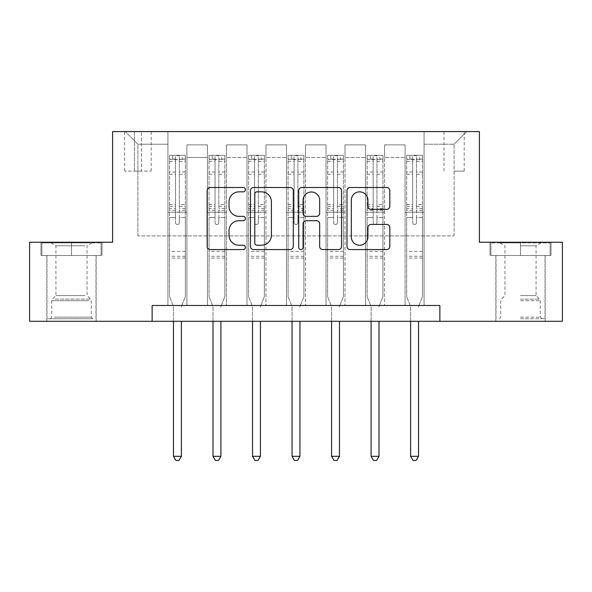 <?xml version="1.0" encoding="UTF-8"?>
<svg xmlns="http://www.w3.org/2000/svg" width="592" height="592" viewBox="0 0 592 592"><rect width="100%" height="100%" fill="white"/><g stroke="black" fill="none" stroke-linecap="round" stroke-linejoin="round"><path stroke-width="0.44" stroke-dasharray="2.96 2.22" d="M245.406 189.669A2.176 2.176 0 0 0 243.238 187.494L210.256 187.494A3.101 3.101 0 0 0 207.156 190.594L207.156 246.464A3.101 3.101 0 0 0 210.256 249.565L243.238 249.565A2.176 2.176 0 0 0 245.406 247.397A2.176 2.176 0 0 0 243.238 245.221L238.968 245.221A9.931 9.931 0 0 1 229.037 235.29L229.037 230.636A9.931 9.931 0 0 1 238.968 220.705L243.238 220.705A2.176 2.176 0 0 0 245.406 218.529A2.176 2.176 0 0 0 243.238 216.361L238.968 216.361A9.931 9.931 0 0 1 229.037 206.423L229.037 201.768A9.931 9.931 0 0 1 238.968 191.838L243.238 191.838A2.176 2.176 0 0 0 245.406 189.669M520.501 255.529L551.019 255.529L520.501 255.529L520.501 242.246L551.019 242.246L489.991 242.246L520.501 242.246L520.501 255.529L496 255.529L550.072 255.529L490.938 255.529L545.01 255.529L520.501 255.529L520.501 242.875L550.072 242.875L490.938 242.875L520.501 242.875L499.951 242.875L520.501 242.875L520.501 255.529M520.501 321.293L495.837 321.293L520.501 321.293M454.101 131.572L464.217 131.572L454.101 131.572M454.101 171.103L464.217 171.103L454.101 171.103M71.499 255.529L40.981 255.529L71.499 255.529L71.499 242.246L102.009 242.246L40.981 242.246L71.499 242.246L71.499 255.529L41.928 255.529L101.062 255.529L71.499 255.529L71.499 242.875L41.928 242.875L101.062 242.875L71.499 242.875L71.499 255.529M71.499 321.293L46.835 321.293L71.499 321.293M152.129 321.293L152.129 305.487L152.129 321.293L152.129 305.487L439.871 305.487L152.129 305.487L439.871 305.487L439.871 321.293L29.6 321.293L29.6 242.246L112.606 242.246L112.606 131.572L479.394 131.572L479.394 242.246L562.4 242.246L562.4 321.293L439.871 321.293L439.871 305.487L439.871 321.293M167.936 305.487L186.909 305.487L167.936 305.487L186.909 305.487L167.936 305.487L167.936 131.572L125.252 131.572L466.748 131.572L424.064 131.572L424.064 305.487L405.091 305.487L424.064 305.487L405.091 305.487L424.064 305.487L424.064 131.572L424.064 212.21L424.064 144.226L454.101 144.226L424.064 144.226L424.064 131.572L167.936 131.572L167.936 212.21L186.909 212.21L186.909 157.502L186.909 305.487L186.909 144.855L186.909 305.487L186.909 212.21L167.936 212.21L167.936 144.226L137.899 144.226L167.936 144.226L167.936 131.572L167.936 305.487M207.466 305.487L226.433 305.487L207.466 305.487L226.433 305.487L207.466 305.487L207.466 144.855L186.909 144.855L207.466 144.855L207.466 305.487L207.466 212.21L226.433 212.21L226.433 157.502L226.433 305.487L226.433 144.855L226.433 305.487L226.433 212.21L207.466 212.21L207.466 157.502L207.466 305.487M246.99 305.487L265.963 305.487L246.99 305.487L265.963 305.487L246.99 305.487L246.99 144.855L226.433 144.855L226.433 157.502L226.433 144.855L246.99 144.855L246.99 305.487L246.99 212.21L265.963 212.21L265.963 157.502L265.963 305.487L265.963 144.855L265.963 305.487L265.963 212.21L246.99 212.21L246.99 157.502L246.99 212.21L265.963 212.21L246.99 212.21L246.99 305.487M286.513 305.487L305.487 305.487L286.513 305.487L305.487 305.487L286.513 305.487L286.513 144.855L265.963 144.855L265.963 157.502L265.963 144.855L286.513 144.855L286.513 305.487L286.513 212.21L305.487 212.21L305.487 157.502L305.487 305.487L305.487 144.855L305.487 305.487L305.487 212.21L286.513 212.21L286.513 157.502L286.513 212.21L305.487 212.21L286.513 212.21L286.513 305.487M326.037 305.487L345.01 305.487L326.037 305.487L345.01 305.487L326.037 305.487L326.037 144.855L305.487 144.855L305.487 157.502L305.487 144.855L326.037 144.855L326.037 305.487L326.037 212.21L345.01 212.21L345.01 157.502L345.01 305.487L345.01 144.855L345.01 305.487L345.01 212.21L326.037 212.21L326.037 157.502L326.037 212.21L345.01 212.21L326.037 212.21L326.037 305.487M365.567 305.487L384.534 305.487L365.567 305.487L384.534 305.487L365.567 305.487L365.567 144.855L345.01 144.855L345.01 157.502L345.01 144.855L365.567 144.855L365.567 305.487L365.567 212.21L384.534 212.21L384.534 157.502L384.534 305.487L384.534 144.855L384.534 305.487L384.534 212.21L365.567 212.21L365.567 157.502L365.567 212.21L384.534 212.21L365.567 212.21L365.567 305.487M134.421 131.572L124.616 131.572L134.421 131.572L134.421 171.103L124.616 171.103L141.377 171.103L134.421 171.103L134.421 131.572M141.377 131.572L151.182 131.572L141.377 131.572L141.377 171.103L151.182 171.103L141.377 171.103L141.377 131.572M137.899 235.919L137.899 144.226L125.252 131.572L137.899 144.226L137.899 235.919L454.101 235.919L137.899 235.919M454.101 235.919L454.101 144.226L454.101 235.919M405.091 212.21L424.064 212.21L424.064 305.487L424.064 212.21L405.091 212.21L405.091 157.502L405.091 212.21L424.064 212.21L405.091 212.21L405.091 305.487L405.091 144.855L384.534 144.855L384.534 157.502L384.534 144.855L405.091 144.855L405.091 305.487L405.091 212.21M167.936 212.21L186.909 212.21L167.936 212.21M207.466 144.855L186.909 144.855L207.466 144.855L207.466 157.502L207.466 144.855M207.466 212.21L226.433 212.21L207.466 212.21M246.99 157.502L246.99 144.855L246.99 157.502L226.433 157.502L246.99 157.502M286.513 157.502L286.513 144.855L286.513 157.502L265.963 157.502L286.513 157.502M326.037 157.502L326.037 144.855L326.037 157.502L305.487 157.502L326.037 157.502M365.567 157.502L365.567 144.855L365.567 157.502L345.01 157.502L365.567 157.502M405.091 157.502L405.091 144.855L405.091 157.502L384.534 157.502L405.091 157.502M246.99 144.855L226.433 144.855L246.99 144.855M286.513 144.855L265.963 144.855L286.513 144.855M326.037 144.855L305.487 144.855L326.037 144.855M365.567 144.855L345.01 144.855L365.567 144.855M405.091 144.855L384.534 144.855L405.091 144.855M466.748 131.572L454.101 144.226L466.748 131.572M40.981 255.529L40.981 242.246L40.981 255.529M102.009 255.529L102.009 242.246L102.009 255.529M551.019 255.529L551.019 242.246L551.019 255.529M489.991 255.529L489.991 242.246L489.991 255.529M293.284 246.464L293.284 190.594A3.101 3.101 0 0 0 290.184 187.494L253.554 187.494A3.101 3.101 0 0 0 250.453 190.594L250.453 246.464A3.101 3.101 0 0 0 253.554 249.565L290.184 249.565A3.101 3.101 0 0 0 293.284 246.464M256.972 191.838A2.176 2.176 0 0 0 254.797 194.013L254.797 243.053A2.176 2.176 0 0 0 256.972 245.221L261.472 245.221A9.931 9.931 0 0 0 271.402 235.29L271.402 201.768A9.931 9.931 0 0 0 261.472 191.838L256.972 191.838M301.816 187.494L338.446 187.494A3.101 3.101 0 0 1 341.547 190.594L341.547 246.464A3.101 3.101 0 0 1 338.446 249.565L322.773 249.565A3.101 3.101 0 0 1 319.665 246.464L319.665 223.806A3.101 3.101 0 0 0 316.565 220.705L306.168 220.705A3.101 3.101 0 0 0 303.06 223.806L303.06 247.397A2.176 2.176 0 0 1 300.891 249.565A2.176 2.176 0 0 1 298.716 247.397L298.716 190.594A3.101 3.101 0 0 1 301.816 187.494M319.665 200.296A8.303 8.303 0 0 0 311.362 191.993A8.303 8.303 0 0 0 303.06 200.296L303.06 213.253A3.101 3.101 0 0 0 306.168 216.361L316.565 216.361A3.101 3.101 0 0 0 319.665 213.253L319.665 200.296M371.036 209.376L386.709 209.376A3.101 3.101 0 0 0 389.81 206.268L389.81 190.594A3.101 3.101 0 0 0 386.709 187.494L350.079 187.494A3.101 3.101 0 0 0 346.979 190.594L346.979 246.464A3.101 3.101 0 0 0 350.079 249.565L386.709 249.565A3.101 3.101 0 0 0 389.81 246.464L389.81 227.528A3.101 3.101 0 0 0 386.709 224.427L371.036 224.427A3.101 3.101 0 0 0 367.928 227.528L367.928 236.918A8.303 8.303 0 0 1 359.625 245.221A8.303 8.303 0 0 1 351.322 236.918L351.322 200.14A8.303 8.303 0 0 1 359.625 191.838A8.303 8.303 0 0 1 367.928 200.14L367.928 206.268A3.101 3.101 0 0 0 371.036 209.376M175.528 222.644A1.894 1.894 0 0 0 177.422 224.538A1.894 1.894 0 0 1 175.528 222.644L175.528 217.516L175.528 222.644M185.252 155.289L182.166 155.289L182.166 159.403L185.333 159.403L185.333 155.289L169.519 155.289L169.519 296.629L169.519 217.516L175.528 217.516L175.528 208.562L169.519 208.562M169.519 155.289L169.519 217.516L175.528 217.516L175.528 160.232C176.786 159.13 178.051 159.13 179.324 160.232L179.324 204.603L185.333 204.603L185.333 296.629L185.333 217.516L179.324 217.516L179.324 222.644A1.894 1.894 0 0 1 177.422 224.538A1.894 1.894 0 0 0 179.324 222.644L179.324 204.603M185.333 159.403L185.333 204.603M185.333 155.289L185.333 217.516L179.324 217.516L179.324 155.681L175.528 155.681L175.528 208.562M182.166 155.289L169.601 155.289M182.166 159.403L172.679 159.403L172.679 155.289M169.519 159.403L185.252 159.403M169.601 159.403L172.679 159.403M181.603 305.886L185.333 296.629L181.603 305.886A3.16 3.16 0 0 0 181.374 307.07A3.16 3.16 0 0 1 181.603 305.886M173.471 321.293L173.471 307.07A3.16 3.16 0 0 0 173.241 305.886L169.519 296.629L173.241 305.886A3.16 3.16 0 0 1 173.471 307.07L173.471 456.314L181.374 456.314L181.374 321.293M185.333 258.053L169.519 258.053M173.471 456.314L175.846 460.428L179.006 460.428L181.374 456.314M175.528 160.232L175.528 155.681M179.324 160.232L179.324 155.681M215.051 222.644A1.894 1.894 0 0 0 216.953 224.538A1.894 1.894 0 0 1 215.051 222.644L215.051 217.516L215.051 222.644M224.775 155.289L221.689 155.289L221.689 159.403L224.856 159.403L224.856 155.289L209.043 155.289L209.043 296.629L209.043 217.516L215.051 217.516L215.051 208.562L209.043 208.562M209.043 155.289L209.043 217.516L215.051 217.516L215.051 160.232C216.317 159.13 217.582 159.13 218.848 160.232L218.848 204.603L224.856 204.603L224.856 296.629L224.856 217.516L218.848 217.516L218.848 222.644A1.894 1.894 0 0 1 216.953 224.538A1.894 1.894 0 0 0 218.848 222.644L218.848 204.603M224.856 159.403L224.856 204.603M224.856 155.289L224.856 217.516L218.848 217.516L218.848 155.681L215.051 155.681L215.051 208.562M221.689 155.289L209.124 155.289M221.689 159.403L212.21 159.403L212.21 155.289M209.043 159.403L224.775 159.403M209.124 159.403L212.21 159.403M221.134 305.886L224.856 296.629L221.134 305.886A3.16 3.16 0 0 0 220.905 307.07A3.16 3.16 0 0 1 221.134 305.886M212.994 321.293L212.994 307.07A3.16 3.16 0 0 0 212.765 305.886L209.043 296.629L212.765 305.886A3.16 3.16 0 0 1 212.994 307.07L212.994 456.314L220.905 456.314L220.905 321.293M224.856 258.053L209.043 258.053M212.994 456.314L215.37 460.428L218.529 460.428L220.905 456.314M215.051 160.232L215.051 155.681M218.848 160.232L218.848 155.681M254.575 222.644A1.894 1.894 0 0 0 256.477 224.538A1.894 1.894 0 0 1 254.575 222.644L254.575 217.516L254.575 222.644M264.298 155.289L261.22 155.289L261.22 159.403L264.38 159.403L264.38 155.289L248.573 155.289L248.573 296.629L248.573 217.516L254.575 217.516L254.575 208.562L248.573 208.562M248.573 155.289L248.573 217.516L254.575 217.516L254.575 160.232C255.84 159.13 257.106 159.13 258.371 160.232L258.371 204.603L264.38 204.603L264.38 296.629L264.38 217.516L258.371 217.516L258.371 222.644A1.894 1.894 0 0 1 256.477 224.538A1.894 1.894 0 0 0 258.371 222.644L258.371 204.603M264.38 159.403L264.38 204.603M264.38 155.289L264.38 217.516L258.371 217.516L258.371 155.681L254.575 155.681L254.575 208.562M261.22 155.289L248.647 155.289M261.22 159.403L251.733 159.403L251.733 155.289M248.573 159.403L264.298 159.403M248.647 159.403L251.733 159.403M260.658 305.886L264.38 296.629L260.658 305.886A3.16 3.16 0 0 0 260.428 307.07A3.16 3.16 0 0 1 260.658 305.886M252.525 321.293L252.525 307.07A3.16 3.16 0 0 0 252.296 305.886L248.573 296.629L252.296 305.886A3.16 3.16 0 0 1 252.525 307.07L252.525 456.314L260.428 456.314L260.428 321.293M264.38 258.053L248.573 258.053M252.525 456.314L254.893 460.428L258.053 460.428L260.428 456.314M254.575 160.232L254.575 155.681M258.371 160.232L258.371 155.681M294.106 222.644A1.894 1.894 0 0 0 296 224.538A1.894 1.894 0 0 1 294.106 222.644L294.106 217.516L294.106 222.644M303.829 155.289L300.743 155.289L300.743 159.403L303.903 159.403L303.903 155.289L288.097 155.289L288.097 296.629L288.097 217.516L294.106 217.516L294.106 208.562L288.097 208.562M288.097 155.289L288.097 217.516L294.106 217.516L294.106 160.232C295.364 159.13 296.629 159.13 297.894 160.232L297.894 204.603L303.903 204.603L303.903 296.629L303.903 217.516L297.894 217.516L297.894 222.644A1.894 1.894 0 0 1 296 224.538A1.894 1.894 0 0 0 297.894 222.644L297.894 204.603M303.903 159.403L303.903 204.603M303.903 155.289L303.903 217.516L297.894 217.516L297.894 155.681L294.106 155.681L294.106 208.562M300.743 155.289L288.171 155.289M300.743 159.403L291.257 159.403L291.257 155.289M288.097 159.403L303.829 159.403M288.171 159.403L291.257 159.403M300.181 305.886L303.903 296.629L300.181 305.886A3.16 3.16 0 0 0 299.952 307.07A3.16 3.16 0 0 1 300.181 305.886M292.048 321.293L292.048 307.07A3.16 3.16 0 0 0 291.819 305.886L288.097 296.629L291.819 305.886A3.16 3.16 0 0 1 292.048 307.07L292.048 456.314L299.952 456.314L299.952 321.293M303.903 258.053L288.097 258.053M292.048 456.314L294.416 460.428L297.584 460.428L299.952 456.314M294.106 160.232L294.106 155.681M297.894 160.232L297.894 155.681M333.629 222.644A1.894 1.894 0 0 0 335.523 224.538A1.894 1.894 0 0 1 333.629 222.644L333.629 217.516L333.629 222.644M343.353 155.289L340.267 155.289L340.267 159.403L343.427 159.403L343.427 155.289L327.62 155.289L327.62 296.629L327.62 217.516L333.629 217.516L333.629 208.562L327.62 208.562M327.62 155.289L327.62 217.516L333.629 217.516L333.629 160.232C334.887 159.13 336.152 159.13 337.425 160.232L337.425 204.603L343.427 204.603L343.427 296.629L343.427 217.516L337.425 217.516L337.425 222.644A1.894 1.894 0 0 1 335.523 224.538A1.894 1.894 0 0 0 337.425 222.644L337.425 204.603M343.427 159.403L343.427 204.603M343.427 155.289L343.427 217.516L337.425 217.516L337.425 155.681L333.629 155.681L333.629 208.562M340.267 155.289L327.702 155.289M340.267 159.403L330.78 159.403L330.78 155.289M327.62 159.403L343.353 159.403M327.702 159.403L330.78 159.403M339.704 305.886L343.427 296.629L339.704 305.886A3.16 3.16 0 0 0 339.475 307.07A3.16 3.16 0 0 1 339.704 305.886M331.572 321.293L331.572 307.07A3.16 3.16 0 0 0 331.342 305.886L327.62 296.629L331.342 305.886A3.16 3.16 0 0 1 331.572 307.07L331.572 456.314L339.475 456.314L339.475 321.293M343.427 258.053L327.62 258.053M331.572 456.314L333.947 460.428L337.107 460.428L339.475 456.314M333.629 160.232L333.629 155.681M337.425 160.232L337.425 155.681M89.984 318.77L50.15 318.77L89.984 318.77M54.383 317.186L91.257 317.186L54.383 317.186M89.296 242.875L50.942 242.875L89.296 242.875M84.974 245.761L55.937 245.761L84.974 245.761M84.974 295.593L55.937 295.593L84.974 295.593M92.722 318.77L46.99 318.77L92.722 318.77M92.722 255.529L46.99 255.529L92.722 255.529M41.928 255.529L41.928 242.875L41.928 255.529M101.062 255.529L101.062 242.875L101.062 255.529M520.501 318.77L545.01 318.77L520.501 318.77M520.501 317.186L540.267 317.186L520.501 317.186M520.501 245.761L536.063 245.761L520.501 245.761M520.501 295.593L536.063 295.593L520.501 295.593M490.938 255.529L490.938 242.875L490.938 255.529M550.072 255.529L550.072 242.875L550.072 255.529M373.152 222.644A1.894 1.894 0 0 0 375.047 224.538A1.894 1.894 0 0 1 373.152 222.644L373.152 217.516L373.152 222.644M382.876 155.289L379.79 155.289L379.79 159.403L382.957 159.403L382.957 155.289L367.144 155.289L367.144 296.629L367.144 217.516L373.152 217.516L373.152 208.562L367.144 208.562M367.144 155.289L367.144 217.516L373.152 217.516L373.152 160.232C374.418 159.13 375.683 159.13 376.949 160.232L376.949 204.603L382.957 204.603L382.957 296.629L382.957 217.516L376.949 217.516L376.949 222.644A1.894 1.894 0 0 1 375.047 224.538A1.894 1.894 0 0 0 376.949 222.644L376.949 204.603M382.957 159.403L382.957 204.603M382.957 155.289L382.957 217.516L376.949 217.516L376.949 155.681L373.152 155.681L373.152 208.562M379.79 155.289L367.225 155.289M379.79 159.403L370.311 159.403L370.311 155.289M367.144 159.403L382.876 159.403M367.225 159.403L370.311 159.403M379.235 305.886L382.957 296.629L379.235 305.886A3.16 3.16 0 0 0 379.006 307.07A3.16 3.16 0 0 1 379.235 305.886M371.095 321.293L371.095 307.07A3.16 3.16 0 0 0 370.866 305.886L367.144 296.629L370.866 305.886A3.16 3.16 0 0 1 371.095 307.07L371.095 456.314L379.006 456.314L379.006 321.293M382.957 258.053L367.144 258.053M371.095 456.314L373.471 460.428L376.63 460.428L379.006 456.314M373.152 160.232L373.152 155.681M376.949 160.232L376.949 155.681M412.676 222.644A1.894 1.894 0 0 0 414.578 224.538A1.894 1.894 0 0 1 412.676 222.644L412.676 217.516L412.676 222.644M422.399 155.289L419.321 155.289L419.321 159.403L422.481 159.403L422.481 155.289L406.667 155.289L406.667 296.629L406.667 217.516L412.676 217.516L412.676 208.562L406.667 208.562M406.667 155.289L406.667 217.516L412.676 217.516L412.676 160.232C413.941 159.13 415.207 159.13 416.472 160.232L416.472 204.603L422.481 204.603L422.481 296.629L422.481 217.516L416.472 217.516L416.472 222.644A1.894 1.894 0 0 1 414.578 224.538A1.894 1.894 0 0 0 416.472 222.644L416.472 204.603M422.481 159.403L422.481 204.603M422.481 155.289L422.481 217.516L416.472 217.516L416.472 155.681L412.676 155.681L412.676 208.562M419.321 155.289L406.748 155.289M419.321 159.403L409.834 159.403L409.834 155.289M406.667 159.403L422.399 159.403M406.748 159.403L409.834 159.403M418.759 305.886L422.481 296.629L418.759 305.886A3.16 3.16 0 0 0 418.529 307.07A3.16 3.16 0 0 1 418.759 305.886M410.626 321.293L410.626 307.07A3.16 3.16 0 0 0 410.397 305.886L406.667 296.629L410.397 305.886A3.16 3.16 0 0 1 410.626 307.07L410.626 456.314L418.529 456.314L418.529 321.293M422.481 258.053L406.667 258.053M410.626 456.314L412.994 460.428L416.154 460.428L418.529 456.314M412.676 160.232L412.676 155.681M416.472 160.232L416.472 155.681M207.466 157.502L186.909 157.502L207.466 157.502M175.528 171.991L169.519 171.991M169.519 174.248L175.528 174.248M169.519 204.603L175.528 204.603M185.333 251.415L169.519 251.415M175.528 210.36L169.519 210.36M185.333 210.36L179.324 210.36M169.519 206.393L175.528 206.393M179.324 206.393L185.333 206.393M185.333 208.562L179.324 208.562M185.333 171.991L179.324 171.991M179.324 174.248L185.333 174.248M175.528 159.07L169.519 159.07M169.519 161.327L175.528 161.327M185.333 159.07L179.324 159.07M179.324 161.327L185.333 161.327M185.333 256.277L169.519 256.277M215.051 171.991L209.043 171.991M209.043 174.248L215.051 174.248M209.043 204.603L215.051 204.603M224.856 251.415L209.043 251.415M215.051 210.36L209.043 210.36M224.856 210.36L218.848 210.36M209.043 206.393L215.051 206.393M218.848 206.393L224.856 206.393M224.856 208.562L218.848 208.562M224.856 171.991L218.848 171.991M218.848 174.248L224.856 174.248M215.051 159.07L209.043 159.07M209.043 161.327L215.051 161.327M224.856 159.07L218.848 159.07M218.848 161.327L224.856 161.327M224.856 256.277L209.043 256.277M254.575 171.991L248.573 171.991M248.573 174.248L254.575 174.248M248.573 204.603L254.575 204.603M264.38 251.415L248.573 251.415M254.575 210.36L248.573 210.36M264.38 210.36L258.371 210.36M248.573 206.393L254.575 206.393M258.371 206.393L264.38 206.393M264.38 208.562L258.371 208.562M264.38 171.991L258.371 171.991M258.371 174.248L264.38 174.248M254.575 159.07L248.573 159.07M248.573 161.327L254.575 161.327M264.38 159.07L258.371 159.07M258.371 161.327L264.38 161.327M264.38 256.277L248.573 256.277M294.106 171.991L288.097 171.991M288.097 174.248L294.106 174.248M288.097 204.603L294.106 204.603M303.903 251.415L288.097 251.415M294.106 210.36L288.097 210.36M303.903 210.36L297.894 210.36M288.097 206.393L294.106 206.393M297.894 206.393L303.903 206.393M303.903 208.562L297.894 208.562M303.903 171.991L297.894 171.991M297.894 174.248L303.903 174.248M294.106 159.07L288.097 159.07M288.097 161.327L294.106 161.327M303.903 159.07L297.894 159.07M297.894 161.327L303.903 161.327M303.903 256.277L288.097 256.277M333.629 171.991L327.62 171.991M327.62 174.248L333.629 174.248M327.62 204.603L333.629 204.603M343.427 251.415L327.62 251.415M333.629 210.36L327.62 210.36M343.427 210.36L337.425 210.36M327.62 206.393L333.629 206.393M337.425 206.393L343.427 206.393M343.427 208.562L337.425 208.562M343.427 171.991L337.425 171.991M337.425 174.248L343.427 174.248M333.629 159.07L327.62 159.07M327.62 161.327L333.629 161.327M343.427 159.07L337.425 159.07M337.425 161.327L343.427 161.327M343.427 256.277L327.62 256.277M88.615 300.714L51.733 300.714L88.615 300.714M54.945 299.145L90.613 299.145L54.945 299.145M520.501 300.714L540.267 300.714L520.501 300.714M520.501 299.145L539.615 299.145L520.501 299.145M373.152 171.991L367.144 171.991M367.144 174.248L373.152 174.248M367.144 204.603L373.152 204.603M382.957 251.415L367.144 251.415M373.152 210.36L367.144 210.36M382.957 210.36L376.949 210.36M367.144 206.393L373.152 206.393M376.949 206.393L382.957 206.393M382.957 208.562L376.949 208.562M382.957 171.991L376.949 171.991M376.949 174.248L382.957 174.248M373.152 159.07L367.144 159.07M367.144 161.327L373.152 161.327M382.957 159.07L376.949 159.07M376.949 161.327L382.957 161.327M382.957 256.277L367.144 256.277M412.676 171.991L406.667 171.991M406.667 174.248L412.676 174.248M406.667 204.603L412.676 204.603M422.481 251.415L406.667 251.415M412.676 210.36L406.667 210.36M422.481 210.36L416.472 210.36M406.667 206.393L412.676 206.393M416.472 206.393L422.481 206.393M422.481 208.562L416.472 208.562M422.481 171.991L416.472 171.991M416.472 174.248L422.481 174.248M412.676 159.07L406.667 159.07M406.667 161.327L412.676 161.327M422.481 159.07L416.472 159.07M416.472 161.327L422.481 161.327M422.481 256.277L406.667 256.277M495.837 321.293L495.837 255.529M443.985 171.103L443.985 131.572M46.835 321.293L46.835 255.529M96.163 321.293L96.163 255.529M124.616 171.103L124.616 131.572M151.182 171.103L151.182 131.572M464.217 171.103L464.217 131.572M545.165 321.293L545.165 255.529M50.942 242.875L55.937 245.761L55.937 295.593L52.385 299.145L51.733 300.714L51.733 317.186L50.15 318.77M96 318.77L96 255.529M46.99 318.77L46.99 255.529M92.049 242.875L87.061 245.761L87.061 295.593L90.613 299.145L91.257 300.714L91.257 317.186L92.84 318.77M541.058 242.875L536.063 245.761L536.063 295.593L539.615 299.145L540.267 300.714L540.267 317.186L541.85 318.77M496 318.77L496 255.529M545.01 318.77L545.01 255.529M499.951 242.875L504.939 245.761L504.939 295.593L501.387 299.145L500.743 300.714L500.743 317.186L499.16 318.77"/><path stroke-width="0.89" d="M245.406 189.669A2.176 2.176 0 0 0 243.238 187.494L210.256 187.494A3.101 3.101 0 0 0 207.156 190.594L207.156 246.464A3.101 3.101 0 0 0 210.256 249.565L243.238 249.565A2.176 2.176 0 0 0 245.406 247.397A2.176 2.176 0 0 0 243.238 245.221L238.968 245.221A9.931 9.931 0 0 1 229.037 235.29L229.037 230.636A9.931 9.931 0 0 1 238.968 220.705L243.238 220.705A2.176 2.176 0 0 0 245.406 218.529A2.176 2.176 0 0 0 243.238 216.361L238.968 216.361A9.931 9.931 0 0 1 229.037 206.423L229.037 201.768A9.931 9.931 0 0 1 238.968 191.838L243.238 191.838A2.176 2.176 0 0 0 245.406 189.669M386.709 209.376A3.101 3.101 0 0 0 389.81 206.268L389.81 190.594A3.101 3.101 0 0 0 386.709 187.494L350.079 187.494A3.101 3.101 0 0 0 346.979 190.594L346.979 246.464A3.101 3.101 0 0 0 350.079 249.565L386.709 249.565A3.101 3.101 0 0 0 389.81 246.464L389.81 227.528A3.101 3.101 0 0 0 386.709 224.427L371.036 224.427A3.101 3.101 0 0 0 367.928 227.528L367.928 236.918A8.303 8.303 0 0 1 359.625 245.221A8.303 8.303 0 0 1 351.322 236.918L351.322 200.14A8.303 8.303 0 0 1 359.625 191.838A8.303 8.303 0 0 1 367.928 200.14L367.928 206.268A3.101 3.101 0 0 0 371.036 209.376L386.709 209.376M152.129 321.293L29.6 321.293L29.6 242.246L112.606 242.246L112.606 131.572L479.394 131.572L479.394 242.246L562.4 242.246L562.4 321.293L439.871 321.293L439.871 305.487L152.129 305.487L152.129 321.293L439.871 321.293M293.284 190.594A3.101 3.101 0 0 0 290.184 187.494L253.554 187.494A3.101 3.101 0 0 0 250.453 190.594L250.453 246.464A3.101 3.101 0 0 0 253.554 249.565L290.184 249.565A3.101 3.101 0 0 0 293.284 246.464L293.284 190.594M301.816 187.494L338.446 187.494A3.101 3.101 0 0 1 341.547 190.594L341.547 246.464A3.101 3.101 0 0 1 338.446 249.565L322.773 249.565A3.101 3.101 0 0 1 319.665 246.464L319.665 223.806A3.101 3.101 0 0 0 316.565 220.705L306.168 220.705A3.101 3.101 0 0 0 303.06 223.806L303.06 247.397A2.176 2.176 0 0 1 300.891 249.565A2.176 2.176 0 0 1 298.716 247.397L298.716 190.594A3.101 3.101 0 0 1 301.816 187.494M256.972 191.838A2.176 2.176 0 0 0 254.797 194.013L254.797 243.053A2.176 2.176 0 0 0 256.972 245.221L261.472 245.221A9.931 9.931 0 0 0 271.402 235.29L271.402 201.768A9.931 9.931 0 0 0 261.472 191.838L256.972 191.838M319.665 200.296A8.303 8.303 0 0 0 311.362 191.993A8.303 8.303 0 0 0 303.06 200.296L303.06 213.253A3.101 3.101 0 0 0 306.168 216.361L316.565 216.361A3.101 3.101 0 0 0 319.665 213.253L319.665 200.296M173.471 321.293L173.471 456.314L181.374 456.314L181.374 321.293M181.374 456.314L179.006 460.428L175.846 460.428L173.471 456.314M212.994 321.293L212.994 456.314L220.905 456.314L220.905 321.293M220.905 456.314L218.529 460.428L215.37 460.428L212.994 456.314M252.525 321.293L252.525 456.314L260.428 456.314L260.428 321.293M260.428 456.314L258.053 460.428L254.893 460.428L252.525 456.314M292.048 321.293L292.048 456.314L299.952 456.314L299.952 321.293M299.952 456.314L297.584 460.428L294.416 460.428L292.048 456.314M331.572 321.293L331.572 456.314L339.475 456.314L339.475 321.293M339.475 456.314L337.107 460.428L333.947 460.428L331.572 456.314M371.095 321.293L371.095 456.314L379.006 456.314L379.006 321.293M379.006 456.314L376.63 460.428L373.471 460.428L371.095 456.314M410.626 321.293L410.626 456.314L418.529 456.314L418.529 321.293M418.529 456.314L416.154 460.428L412.994 460.428L410.626 456.314"/></g></svg>
